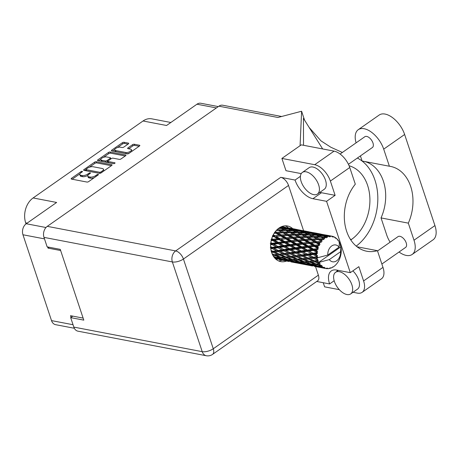 <?xml version="1.0" encoding="UTF-8"?>
<svg xmlns="http://www.w3.org/2000/svg" width="459" height="459" viewBox="0 0 459 459"><rect width="100%" height="100%" fill="white"/><g stroke="black" fill="none" stroke-linecap="round" stroke-linejoin="round"><path stroke-width="0.69" d="M128.583 143.707L128.388 143.116A1.291 0.528 -18.4 0 1 128.721 143.334A1.291 0.528 -18.4 0 1 128.354 143.908L123.838 147.064A1.291 0.528 -18.4 0 1 122.088 147.528L120.396 147.201A3.46 1.411 -18.4 0 0 116.563 147.936A3.46 1.411 -18.4 0 0 114.721 149.967L115.1 151.109A3.46 1.411 -18.4 0 0 115.995 151.688L126.168 153.633A3.46 1.411 -18.4 0 0 129.163 153.249M126.168 153.633L125.789 152.491A3.46 1.411 -18.4 0 0 130.471 151.258A3.46 1.411 -18.4 0 0 131.458 149.732A3.46 1.411 -18.4 0 0 130.568 149.146L127.969 148.653A1.291 0.528 -18.4 0 1 127.636 148.435A1.291 0.528 -18.4 0 1 128.004 147.861L132.513 144.705A1.291 0.528 -18.4 0 1 134.263 144.241L139.502 145.245A1.291 0.528 -18.4 0 1 139.834 145.463A1.291 0.528 -18.4 0 1 139.467 146.031L128.927 153.415A1.291 0.528 -18.4 0 1 127.177 153.874L111.726 150.919A1.291 0.528 -18.4 0 1 111.394 150.701A1.291 0.528 -18.4 0 1 111.761 150.127L122.301 142.749A1.291 0.528 -18.4 0 1 124.05 142.29L128.388 143.116M114.773 163.324A0.907 0.367 -18.4 0 0 115.031 162.928A0.907 0.367 -18.4 0 0 114.796 162.773L108.272 161.528A1.291 0.528 -18.4 0 1 107.94 161.31A1.291 0.528 -18.4 0 1 108.307 160.736L111.296 158.642A1.291 0.528 -18.4 0 1 113.052 158.177L119.317 159.376A1.291 0.528 -18.4 0 0 121.067 158.917L125.577 155.762A1.291 0.528 -18.4 0 0 125.95 155.188A1.291 0.528 -18.4 0 0 125.611 154.97L110.16 152.015A1.291 0.528 -18.4 0 0 108.41 152.474L97.87 159.852A1.291 0.528 -18.4 0 0 97.503 160.426A1.291 0.528 -18.4 0 0 97.836 160.644L113.545 163.651A0.907 0.367 -18.4 0 0 114.773 163.324M47.65 246.953L48.04 248.118L60.645 250.528M44.489 238.887L22.961 234.767L51.517 320.606L73.044 324.725M83.125 318.104L70.52 315.694L71.07 317.353M114.721 149.967A3.46 1.411 -18.4 0 0 115.616 150.546L125.789 152.491M111.726 164.695L96.275 161.74A1.291 0.528 -18.4 0 0 94.52 162.199L83.98 169.578A1.291 0.528 -18.4 0 0 83.613 170.151A1.291 0.528 -18.4 0 0 83.945 170.369L99.396 173.324A1.291 0.528 -18.4 0 0 101.152 172.865L111.692 165.487A1.291 0.528 -18.4 0 0 112.059 164.913A1.291 0.528 -18.4 0 0 111.726 164.695L111.921 165.286M80.985 172.75L82.213 171.89A0.907 0.367 -18.4 0 0 82.471 171.488A0.907 0.367 -18.4 0 0 81.897 171.333A0.907 0.367 -18.4 0 0 81.013 171.66L71.524 178.304A1.291 0.528 -18.4 0 0 71.156 178.878A1.291 0.528 -18.4 0 0 71.489 179.096L86.94 182.051A1.291 0.528 -18.4 0 0 88.69 181.586L98.18 174.942A0.907 0.367 -18.4 0 0 98.438 174.54A0.907 0.367 -18.4 0 0 97.865 174.386A0.907 0.367 -18.4 0 0 96.981 174.713L95.753 175.573A4.142 1.693 -18.4 0 1 90.148 177.048L88.857 176.801A4.142 1.693 -18.4 0 1 87.789 176.107A4.142 1.693 -18.4 0 1 88.971 174.277L90.199 173.416A0.907 0.367 -18.4 0 0 90.457 173.014A0.907 0.367 -18.4 0 0 89.884 172.859A0.907 0.367 -18.4 0 0 88.994 173.186L87.767 174.047A4.142 1.693 -18.4 0 1 82.161 175.522L80.876 175.275A4.142 1.693 -18.4 0 1 79.803 174.581A4.142 1.693 -18.4 0 1 80.985 172.75M216.396 107.928L196.957 104.21L166.56 125.491L143.036 120.987L33.117 197.955L56.641 202.459L26.249 223.74L45.98 227.515M26.037 223.894L25.693 222.862A18.452 13.604 -79.2 0 1 33.117 197.955M143.036 120.987A18.452 13.604 -79.2 0 1 151.82 118.847L170.851 122.49M48.04 248.118L49.262 247.258M79.803 174.581L80.187 175.722A4.142 1.693 -18.4 0 0 81.254 176.417L80.876 175.275M87.91 175.349A4.142 1.693 -18.4 0 1 82.545 176.663L81.254 176.417M87.789 176.107L88.168 177.249A4.142 1.693 -18.4 0 0 89.235 177.943L88.857 176.801M94.307 177.656A4.142 1.693 -18.4 0 1 90.526 178.19L89.235 177.943M79.918 173.835L72.206 179.234M111.382 165.699L96.654 162.882A1.291 0.528 -18.4 0 0 94.904 163.341L89.281 167.277M85.942 169.618L84.668 170.507M86.166 169.119A0.907 0.367 -18.4 0 0 85.908 169.52A0.907 0.367 -18.4 0 0 86.143 169.675L99.706 172.268A0.907 0.367 -18.4 0 0 100.934 171.947L102.225 171.041A4.142 1.693 -18.4 0 0 103.407 169.205A4.142 1.693 -18.4 0 0 102.34 168.51L93.068 166.737A4.142 1.693 -18.4 0 0 87.462 168.212L86.166 169.119M85.908 169.52L86.286 170.662A0.907 0.367 -18.4 0 0 86.522 170.817L86.143 169.675M99.741 173.347L86.522 170.817M103.677 171.098A4.142 1.693 -18.4 0 0 103.786 170.346L103.407 169.205M98.559 160.782L100.957 159.101M103.436 157.362L108.789 153.616L108.41 152.474M125.273 155.974L110.544 153.157A1.291 0.528 -18.4 0 0 108.789 153.616M107.94 161.31L108.318 162.452A1.291 0.528 -18.4 0 0 108.651 162.67L113.838 163.656M106.545 156.938A3.46 1.411 -18.4 0 0 102.718 157.672A3.46 1.411 -18.4 0 0 100.877 159.703A3.46 1.411 -18.4 0 0 101.772 160.283L105.352 160.966A1.291 0.528 -18.4 0 0 107.108 160.507L110.097 158.412A1.291 0.528 -18.4 0 0 110.464 157.839A1.291 0.528 -18.4 0 0 110.131 157.621L106.545 156.938M100.877 159.703L101.255 160.839A3.46 1.411 -18.4 0 0 102.15 161.425L101.772 160.283M107.945 161.327L107.486 161.648A1.291 0.528 -18.4 0 1 105.731 162.107L102.15 161.425M131.785 151.413A3.46 1.411 -18.4 0 0 131.842 150.868L131.458 149.732M139.163 146.249L134.648 145.383A1.291 0.528 -18.4 0 0 132.892 145.847L128.686 148.791M128.044 144.12L124.429 143.426A1.291 0.528 -18.4 0 0 122.679 143.891L117.395 147.591M114.773 149.427L112.444 151.057M196.957 104.21A8.17 6.024 -79.2 0 1 200.847 103.258L218.295 106.597M22.961 234.767A8.17 6.024 -79.2 0 1 26.249 223.74M74.324 328.26L55.625 324.685A8.17 6.024 -79.2 0 1 51.517 320.606M356.086 142.852A20.557 11.062 55 0 1 358.267 129.69A20.557 11.062 55 0 1 364.136 128.721A20.557 11.062 55 0 1 383.701 149.141L389.387 166.233L362.099 161.011L360.407 155.917M358.267 129.69L379.197 115.031A20.557 11.062 55 0 1 385.061 114.067A20.557 11.062 55 0 1 404.631 134.487L434.931 225.576A20.557 11.062 55 0 1 433.084 239.805L412.153 254.458A20.557 11.062 55 0 1 399.037 252.008M346.929 294.529A13.179 7.092 -125 0 0 350.693 293.909A13.179 7.092 -125 0 0 350.647 281.878A13.179 7.092 -125 0 0 339.333 271.699A13.179 7.092 -125 0 0 335.569 272.313A13.179 7.092 -125 0 0 335.615 284.351A13.179 7.092 -125 0 0 346.929 294.529M350.693 293.909L357.515 289.13A13.179 7.092 -125 0 0 352.873 270.862M313.704 194.645A13.179 7.092 -125 0 0 317.467 194.025A13.179 7.092 -125 0 0 317.421 181.993A13.179 7.092 -125 0 0 306.107 171.815A13.179 7.092 -125 0 0 302.349 172.435A13.179 7.092 -125 0 0 302.389 184.466A13.179 7.092 -125 0 0 313.704 194.645M317.467 194.025L324.289 189.251A13.179 7.092 -125 0 0 324.249 177.214A13.179 7.092 -125 0 0 312.935 167.036A13.179 7.092 -125 0 0 309.171 167.655L302.349 172.435M292.722 228.674A18.119 13.363 100.8 0 0 287.563 226.006A18.119 13.363 100.8 0 0 278.94 228.112A18.119 13.363 100.8 0 0 270.638 247.103A18.119 13.363 100.8 0 0 280.753 261.607A18.119 13.363 100.8 0 0 286.536 261.033M282.159 260.196A18.119 13.363 -79.2 0 1 278.619 260.942M340.108 154.04L364.819 136.736A6.592 3.546 55 0 1 366.701 136.426A6.592 3.546 55 0 1 372.352 141.515A6.592 3.546 55 0 1 372.375 147.534L348.438 164.293M377.527 250.981L398.045 236.614A6.592 3.546 55 0 1 399.921 236.305A6.592 3.546 55 0 1 405.578 241.394A6.592 3.546 55 0 1 405.601 247.412L381.871 264.028M323.245 282.721L324.616 286.846L339.31 289.658M353.017 292.28L357.412 293.117A16.472 8.864 -125 0 0 362.117 292.349A16.472 8.864 -125 0 0 363.597 280.942L382.978 267.373A16.472 8.864 55 0 1 381.498 278.774L362.117 292.349M330.371 181.064A16.472 8.864 -125 0 0 314.696 164.701L281.901 158.43L301.282 144.855L334.077 151.131A16.472 8.864 55 0 1 349.752 167.495L330.371 181.064L335.122 195.333L326.567 201.323L350.297 272.663L358.852 266.673L363.597 280.942M337.038 271.286A18.779 10.104 55 0 1 337.124 270.144M281.901 158.43L285.98 170.696L301.242 173.617M335.122 195.333L321.478 192.723A18.779 10.104 55 0 1 319.917 192.31M349.752 167.495L355.306 184.179A40.065 29.537 100.8 0 0 345.007 224.749A40.065 29.537 100.8 0 0 366.752 251.239A40.065 29.537 100.8 0 0 377.43 250.683L382.978 267.373M322.66 148.946L303.439 118.37L303.537 145.285M300.41 176.308L295.051 180.06L280.753 177.323A8.17 4.395 55 0 1 288.527 185.442L183.428 259.031L213.274 348.754A8.17 3.339 -18.4 0 1 202.212 351.663A8.17 6.024 100.8 0 0 206.321 355.742L77.938 331.174A8.17 6.024 -79.2 0 1 73.836 327.101L202.212 351.663L172.366 261.946L43.989 237.378A8.17 6.024 -79.2 0 1 47.277 226.35L218.891 106.184L277.919 117.475L301.603 111.244L304.575 120.183M301.603 111.244L300.083 145.698M357.039 246.781L377.43 250.683M72.815 316.131L70.68 317.628L73.836 327.101M43.989 237.378L47.139 246.856L60.255 249.363L83.802 320.135L70.68 317.628M218.891 106.184A8.17 6.024 -79.2 0 1 222.781 105.231L281.642 116.5M288.527 185.442L303.6 230.757M315.522 266.581L318.374 275.159A8.17 4.395 55 0 1 317.639 280.816L212.54 354.405A8.17 4.395 -125 0 0 213.274 348.754L318.374 275.159M334.169 280.742L329.602 283.937L316.71 281.465M285.332 225.839A18.119 13.363 -79.2 0 1 288.355 227.842M350.297 272.663L336.654 270.053A18.779 10.104 -125 0 0 331.295 270.936A18.779 10.104 -125 0 0 329.602 283.937M295.051 180.06A18.779 10.104 -125 0 0 312.923 198.713L326.567 201.323M349.11 165.774A40.065 29.537 -79.2 0 1 369.891 198.569A40.065 29.537 -79.2 0 1 351.485 239.449L350.848 239.896A40.065 29.537 -79.2 0 1 350.785 239.937M356.241 246.133L357.727 244.911A49.423 36.439 100.8 0 0 377.826 198.277A49.423 36.439 100.8 0 0 357.366 158.045M390.116 242.168A20.557 11.062 55 0 1 386.719 235.008L381.033 217.916L408.315 223.137L414.001 240.229A20.557 11.062 55 0 1 412.153 254.458M408.315 223.137A40.065 29.537 100.8 0 0 390.552 166.422A40.065 29.537 100.8 0 0 389.387 166.233M381.033 217.916A40.065 29.537 100.8 0 0 364.412 161.453M340.567 247.045L340.899 247.194L340.572 251.721A8.566 6.317 100.8 0 1 336.654 260.798A8.566 6.317 100.8 0 1 329.315 259.605L318.466 262.519L340.567 247.045L340.848 246.42A16.472 12.146 100.8 0 0 340.779 246.104L340.171 245.789L340.475 244.94A16.472 12.146 100.8 0 0 340.308 244.412A16.472 12.146 100.8 0 0 340.13 243.89L339.476 243.712L339.689 242.822A16.472 12.146 100.8 0 0 339.562 242.547L339.327 242.45M279.456 227.767L280.019 227.991L279.192 227.939M281.424 226.729L283.094 227.199L280.977 226.93M285.521 227.303L281.774 226.585M275.595 258.939L277.374 259.272M275.13 258.492L277.506 259.071L275.463 258.813M273.92 257.051L274.866 257.35L274.138 257.344M271.642 252.548L273.203 252.37L277.718 254.309L274.258 254.642L272.095 253.775M273.203 252.37L273.461 251.498L271.389 251.721M270.799 248.853L272.262 248.635L276.53 250.734L272.83 251.245L273.461 251.498L271.171 251.463M273.025 255.669L274.843 255.565L279.583 257.275L276.329 257.35L273.478 256.409M281.074 257.212L276.375 255.462L279.795 255.17L284.431 257.006L281.074 257.212M274.843 255.565L274.935 254.659L272.554 254.791M279.795 255.17L279.973 254.275L274.935 254.659L276.375 255.462M274.258 254.642L272.709 254.762M284.919 254.607L289.434 256.552L285.98 256.879L281.378 255.009L284.919 254.607L285.182 253.735L277.718 254.309M281.751 258.021L286.588 259.593L283.415 259.519L278.533 258.056L281.751 258.021L281.763 257.12L283.237 257.975L286.565 257.809L291.299 259.519L288.045 259.593L283.237 257.975M278.533 258.056L277.007 257.149L277.081 258.033L281.998 259.45L278.9 259.215L274.809 258.147M286.565 257.809L286.657 256.902L283.094 257.097M280.965 257.172L279.583 257.275M291.517 257.413L296.153 259.249L292.796 259.455L288.091 257.706L291.517 257.413L291.695 256.512L284.431 257.006M288.803 260.276L293.714 261.693L290.622 261.458L285.653 260.15L288.803 260.276L288.728 259.392L290.243 260.293L293.473 260.264L298.31 261.837L295.137 261.762L290.243 260.293M285.653 260.15L284.689 259.564M293.473 260.264L293.485 259.364L294.959 260.219L298.275 260.052L303.02 261.762L299.761 261.837L294.959 260.219M287.701 259.484L286.588 259.593M292.687 259.415L291.299 259.519M329.223 268.377L329.809 268.44L329.855 267.958L328.839 268.624A16.472 12.146 100.8 0 1 327.938 268.704L327.841 268.142L326.974 268.699A16.472 12.146 100.8 0 1 326.722 268.681L326.9 268.073L325.781 268.544L323.629 268.119L324.915 268.326L324.972 267.586L324.014 267.999L316.326 266.501L319.401 266.782L323.779 267.895L324.1 267.207L322.912 267.448L320.807 266.88L322.143 266.943L322.379 266.082L318.575 266.249L313.686 264.78L316.911 264.751L321.157 266.14L321.633 265.411L318.391 264.705L319.797 264.642L320.227 263.718L316.234 263.942L311.529 262.187L314.954 261.894L319.022 263.512L319.653 262.806L316.532 261.739L318.03 261.573A16.472 12.146 100.8 0 0 318.466 262.519A16.472 12.146 100.8 0 0 318.477 262.542M329.809 268.44A16.472 12.146 100.8 0 0 330.061 268.372L330.807 267.712L331.025 268.062A16.472 12.146 100.8 0 0 331.909 267.683L332.781 266.868L332.838 267.19A16.472 12.146 100.8 0 0 333.079 267.04L333.98 266.432A16.472 12.146 100.8 0 0 334.789 265.778L335.621 265.009A16.472 12.146 100.8 0 0 335.839 264.786L336.613 263.919A16.472 12.146 100.8 0 0 337.302 263.036L337.985 262.032A16.472 12.146 100.8 0 0 338.157 261.756L338.771 260.678A16.472 12.146 100.8 0 0 339.293 259.622L339.78 258.451A16.472 12.146 100.8 0 0 339.901 258.13L340.308 256.914A16.472 12.146 100.8 0 0 340.63 255.749L340.899 254.487A16.472 12.146 100.8 0 0 340.957 254.148L341.135 252.869A16.472 12.146 100.8 0 0 341.232 251.67L341.261 250.39A16.472 12.146 100.8 0 0 341.255 250.052L341.192 248.789A16.472 12.146 100.8 0 0 341.06 247.631L340.899 247.194M319.797 264.642A16.472 12.146 100.8 0 0 320.428 265.405M322.143 266.943A16.472 12.146 100.8 0 0 322.912 267.448M324.915 268.326A16.472 12.146 100.8 0 0 325.781 268.544M295.963 262.301L300.949 263.558L292.882 262.014L295.963 262.301L295.803 261.452M302.332 263.701L297.375 262.393L300.519 262.514L305.436 263.936L302.332 263.701M292.882 262.014L292.199 261.59M296.411 261.808L297.375 262.393M300.519 262.514L300.438 261.63L301.965 262.537L305.195 262.508L310.02 264.08L306.859 264.005L301.965 262.537M294.535 261.59L293.714 261.693M299.411 261.722L298.31 261.837M303.215 264.091L308.253 265.176L300.197 263.632L303.215 264.091L302.974 263.282M309.624 265.4L304.604 264.258L307.685 264.545L312.659 265.801L309.624 265.4M300.197 263.632L299.859 263.426M303.915 263.833L304.604 264.258M307.685 264.545L307.524 263.69M301.465 263.483L300.949 263.558M306.256 263.833L305.436 263.936M308.305 265.17L312.533 266.002M314.358 266.358L319.975 267.419L314.358 266.358M311.575 265.669L311.913 265.876M314.937 266.329L314.69 265.526M313.181 265.721L312.659 265.801M320.026 267.408L324.249 268.245M325.827 268.526L326.722 268.681M327.256 268.515L327.938 268.704M279.313 254.137L274.838 252.163L278.493 251.675L282.893 253.707L279.313 254.137L281.378 255.009M272.83 251.245L271.074 250.43M272.262 248.635L272.669 247.849L270.712 248.118M270.626 244.825L272.084 244.595L276.089 246.776L272.124 247.39L272.669 247.849L270.351 247.665M278.493 251.675L278.831 250.838L273.461 251.498L274.838 252.163M278.234 250.482L274.017 248.365L277.93 247.757L282.073 249.908L278.234 250.482L278.831 250.838L276.53 250.734M290.214 253.913L294.615 255.95L291.035 256.38L286.554 254.406L290.214 253.913L290.553 253.081L282.893 253.707M285.98 256.879L288.091 257.706M296.634 256.851L301.156 258.796L297.696 259.123L293.1 257.252L296.634 256.851L296.893 255.979L289.434 256.552M298.275 260.052L298.373 259.146L294.81 259.341M303.238 259.656L307.869 261.487L304.518 261.699L299.807 259.949L303.238 259.656L303.416 258.756L296.153 259.249M305.195 262.508L305.201 261.607L306.681 262.462L309.997 262.296L314.736 264.005L311.483 264.08L306.681 262.462M304.409 261.659L303.02 261.762M314.054 265.945L309.096 264.636L312.235 264.757L317.158 266.18L314.054 265.945M308.132 264.045L309.096 264.636M312.235 264.757L312.16 263.873L313.686 264.78M311.133 263.965L310.02 264.08M315.637 266.077L316.326 266.501M319.401 266.782L319.24 265.933M317.978 266.077L317.158 266.18M323.291 267.913L323.629 268.119M284.551 253.488L280.185 251.434L283.983 250.872L288.246 252.978L284.551 253.488L286.554 254.406M272.124 247.39L270.615 246.603M272.084 244.595L272.617 243.953L270.661 244.228M271.154 240.728L272.68 240.51L276.416 242.679L272.187 243.316L272.617 243.953L270.294 243.603M277.93 247.757L278.406 247.034L272.669 247.849L274.017 248.365M277.913 246.483L273.96 244.303L278.143 243.666L282.015 245.846L277.913 246.483L278.406 247.034L276.089 246.776M283.983 250.872L284.391 250.092L278.831 250.838L280.185 251.434M283.846 249.633L279.743 247.476L283.805 246.839L287.804 249.013L283.846 249.633L284.391 250.092L282.073 249.908M295.694 253.116L299.968 255.221L296.262 255.732L291.907 253.678L295.694 253.116L296.107 252.335L290.553 253.081L288.246 252.978M291.035 256.38L293.1 257.252M301.936 256.156L306.331 258.188L302.756 258.624L298.27 256.65L301.936 256.156L302.274 255.324L294.615 255.95M297.696 259.123L299.807 259.949M308.356 259.094L312.877 261.039L309.412 261.366L304.816 259.496L308.356 259.094L308.614 258.222L301.156 258.796M309.997 262.296L310.089 261.389L306.497 261.584M314.954 261.894L315.132 260.999L307.869 261.487M316.911 264.751L316.917 263.85L318.391 264.705M316.125 263.902L314.736 264.005M319.848 266.289L320.807 266.88M289.956 252.725L285.727 250.608L289.652 250L293.789 252.152L289.956 252.725L291.907 253.678M272.187 243.316L270.833 242.547M272.68 240.51L273.3 240.046L271.252 240.304M272.348 236.821L274.012 236.637L277.5 238.703L273.019 239.271L273.3 240.046L271.005 239.535M278.143 243.666L278.722 243.104L272.617 243.953L273.96 244.303M278.366 242.392L274.671 240.241L279.112 239.655L282.727 241.778L278.366 242.392L278.722 243.104L276.416 242.679M283.805 246.839L284.339 246.19L278.406 247.034L279.743 247.476M283.909 245.554L280.076 243.379L284.396 242.754L288.132 244.917L283.909 245.554L284.339 246.19L282.015 245.846M289.652 250L290.128 249.277L284.391 250.092L285.727 250.608M289.635 248.726L285.67 246.546L289.864 245.909L293.737 248.089L289.635 248.726L290.128 249.277L287.804 249.013M301.374 252.243L305.505 254.389L301.678 254.969L297.449 252.852L301.374 252.243L301.85 251.521L296.107 252.335L293.789 252.152M296.262 255.732L298.27 256.65M307.415 255.359L311.69 257.459L307.983 257.975L303.629 255.921L307.415 255.359L307.823 254.573L302.274 255.324L299.968 255.221M302.756 258.624L304.816 259.496M313.652 258.4L317.513 260.19A16.472 12.146 100.8 0 0 317.611 260.488L314.472 260.861L309.991 258.893L313.652 258.4L313.99 257.568L306.331 258.188M309.412 261.366L311.529 262.187M318.03 261.573L318.259 260.689L312.877 261.039M320.227 263.718L318.242 263.822M295.556 251.876L291.465 249.713L295.516 249.082L299.526 251.257L295.556 251.876L297.449 252.852M273.019 239.271L271.739 238.519M274.012 236.637L272.439 236.592M274.103 233.344L275.991 233.218L279.273 235.1L274.562 235.513L274.683 236.379L272.445 235.719M279.112 239.655L279.766 239.288L273.3 240.046L274.671 240.241M279.56 238.462L276.111 236.419L280.782 235.978L284.167 237.963L279.56 238.462L279.766 239.288L277.5 238.703M284.396 242.754L285.022 242.289L278.722 243.104L280.076 243.379M284.741 241.514L281.16 239.403L285.727 238.881L289.216 240.946L284.741 241.514L285.022 242.289L282.727 241.778M289.864 245.909L290.444 245.347L284.339 246.19L285.67 246.546M290.088 244.636L286.387 242.478L290.834 241.899L294.449 244.022L290.088 244.636L290.444 245.347L288.132 244.917M295.516 249.082L296.049 248.434L290.128 249.277L291.465 249.713M295.619 247.797L291.798 245.622L296.112 244.997L299.853 247.16L295.619 247.797L296.049 248.434L293.737 248.089M307.237 251.32L311.242 253.5L307.278 254.12L303.181 251.957L307.237 251.32L307.771 250.677L301.85 251.521L299.526 251.257M301.678 254.969L303.629 255.921M313.09 254.481L316.721 256.374A16.472 12.146 100.8 0 0 316.756 256.707L313.394 257.212L309.171 255.095L313.09 254.481L313.566 253.764L307.823 254.573L305.505 254.389M307.983 257.975L309.991 258.893M316.945 257.929A16.472 12.146 100.8 0 0 316.951 257.952A16.472 12.146 100.8 0 0 317.186 259.042L315.344 258.159L316.945 257.929L317.743 257.069L311.69 257.459M314.472 260.861L316.532 261.739M318.259 260.689L317.611 260.488M301.356 250.97L297.392 248.789L301.586 248.153L305.447 250.333L301.356 250.97L303.181 251.957M274.562 235.513L273.294 234.767M276.249 230.493L278.498 230.464L281.614 232.099L276.725 232.277L276.674 233.183L274.121 233.315M276.811 233.178L274.516 232.392M280.782 235.978L276.111 236.419M281.43 234.939L278.183 233.092L283.042 232.868L286.244 234.635L281.43 234.939L281.465 235.828L279.273 235.1M285.727 238.881L281.16 239.403M286.284 237.756L282.928 235.8L287.713 235.461L290.989 237.343L286.284 237.756L286.405 238.623L284.167 237.963M290.834 241.899L291.488 241.532L285.022 242.289L286.387 242.478M291.281 240.7L287.822 238.663L292.503 238.221L295.889 240.206L291.281 240.7L291.488 241.532L289.216 240.946M296.112 244.997L296.738 244.532L290.444 245.347L291.798 245.622M296.451 243.752L292.882 241.646L297.443 241.124L300.938 243.19L296.451 243.752L296.738 244.532L294.449 244.022M301.586 248.153L302.165 247.59L296.049 248.434L297.392 248.789M301.81 246.879L298.103 244.722L302.556 244.142L306.164 246.265L301.81 246.879L302.165 247.59L299.853 247.16M313.296 250.39L316.699 252.312A16.472 12.146 100.8 0 0 316.67 252.651L313.072 253.213L309.114 251.033L313.296 250.39L313.881 249.834L307.771 250.677L305.447 250.333M307.278 254.12L309.171 255.095M316.612 253.93A16.472 12.146 100.8 0 0 316.63 255.124L314.897 254.2L316.612 253.93L317.571 253.19L313.566 253.764L311.242 253.5M317.513 260.19L317.806 259.329L317.037 258.974M339.052 242.478L339.562 242.547M313.394 257.212L317.186 259.042M272.973 235.41L296.049 248.434L315.344 258.159M317.743 257.069L316.756 256.707M307.341 250.04L303.514 247.86L307.834 247.24L311.575 249.403L307.341 250.04L307.771 250.677L309.114 251.033M276.725 232.277L275.371 231.537M316.721 256.374L317.605 255.841L316.63 255.124M316.951 257.952L327.795 255.038L339.052 247.154A8.566 6.317 100.8 0 0 331.714 245.961A8.566 6.317 100.8 0 0 327.795 255.038M339.052 247.154L339.379 242.627L339.04 241.554A16.472 12.146 100.8 0 0 338.495 240.682L338.168 240.705L338.495 240.682M331.467 236.104A16.472 12.146 100.8 0 0 330.578 236.035L331.467 236.104L332.362 236.93L332.408 236.276A16.472 12.146 100.8 0 1 332.655 236.333L333.274 237.16L333.561 236.632A16.472 12.146 100.8 0 1 334.387 236.993L335.116 237.969L335.236 237.475A16.472 12.146 100.8 0 1 335.46 237.619L335.931 238.496L336.258 238.215A16.472 12.146 100.8 0 1 336.963 238.852L337.508 239.919L337.675 239.609A16.472 12.146 100.8 0 1 337.853 239.827L338.174 240.717M329.614 236.064A16.472 12.146 100.8 0 0 329.355 236.087L324.874 235.553L321.914 234.624L327.003 235.358L329.614 236.064L330.377 236.775L330.578 236.035M328.386 236.236A16.472 12.146 100.8 0 0 327.485 236.471L326.223 236.018L328.386 236.236L329.424 236.867L329.355 236.087M326.533 236.815A16.472 12.146 100.8 0 0 326.28 236.919L321.828 236.689L318.833 235.415L323.911 235.8L327.41 237.383L327.485 236.471M325.345 237.383A16.472 12.146 100.8 0 0 324.49 237.905L323.199 237.309L326.481 237.779L326.28 236.919M323.601 238.542A16.472 12.146 100.8 0 0 323.371 238.726L319.011 238.772L315.912 237.188L320.916 237.246L324.57 238.938L324.49 237.905M322.522 239.472A16.472 12.146 100.8 0 0 321.77 240.246L320.428 239.523L323.715 239.621L323.371 238.726M321.007 241.141A16.472 12.146 100.8 0 0 320.812 241.394L316.59 241.663L313.336 239.816L318.202 239.592L322.034 241.336L321.77 240.246M320.107 242.375A16.472 12.146 100.8 0 0 319.498 243.35L318.081 242.53L321.311 242.266L320.812 241.394M318.907 244.446A16.472 12.146 100.8 0 0 318.758 244.745L314.719 245.186L311.265 243.15L315.935 242.708L318.907 244.446L319.957 244.44L319.498 243.35M318.248 245.904A16.472 12.146 100.8 0 0 317.823 247.022L316.314 246.127L319.412 245.554L318.758 244.745M317.439 248.25A16.472 12.146 100.8 0 0 317.353 248.577L313.52 249.117L309.825 246.965L314.272 246.38L317.439 248.25L318.471 248.044L317.823 247.022M317.054 249.839A16.472 12.146 100.8 0 0 316.848 251.027L315.23 250.103L318.139 249.271L317.353 248.577M316.699 252.312L317.668 251.928L316.848 251.027M317.571 253.19L316.67 252.651M278.498 230.464L277.098 229.758M283.042 232.868L281.614 232.099M288.447 234.52L285.274 232.799L290.22 232.707L293.33 234.337L288.447 234.52L288.395 235.427L281.465 235.828L276.777 233.178M274.861 232.214L276.674 233.183L278.183 233.092M288.516 235.421L286.244 234.635M292.503 238.221L286.405 238.623L281.465 235.828L282.928 235.8M293.152 237.177L289.899 235.335L294.764 235.111L297.96 236.873L293.152 237.177L293.186 238.072L290.989 237.343M297.443 241.124L291.488 241.532L286.405 238.623L287.822 238.663M297.994 239.994L294.649 238.043L299.423 237.705L302.711 239.587L297.994 239.994L298.115 240.866L295.889 240.206M302.556 244.142L303.21 243.775L296.738 244.532L291.488 241.532L292.882 241.646M303.003 242.943L299.543 240.906L304.225 240.464L307.599 242.444L303.003 242.943L303.21 243.775L300.938 243.19M307.834 247.24L308.454 246.77L302.165 247.59L296.738 244.532L298.103 244.722M308.173 245.995L304.598 243.89L309.159 243.368L312.659 245.433L308.173 245.995L308.454 246.77L306.164 246.265M313.072 253.213L302.165 247.59L303.514 247.86M318.139 249.271L313.881 249.834L311.575 249.403M317.605 255.841L313.566 253.764L314.897 254.2M283.851 232.042L280.759 230.458L285.756 230.516L290.868 232.902L288.82 232.002L283.851 232.042L283.714 232.948L285.274 232.799M285.756 230.516L288.82 232.002M278.521 228.416L281.378 228.553L284.385 229.879L279.365 229.775L277.775 229.012M281.092 228.542L280.019 227.991M279.365 229.775L279.147 230.659L280.759 230.458M285.722 230.516L284.385 229.879M290.22 232.707L297.478 232.759L302.579 235.14L300.536 234.245L295.573 234.285L292.475 232.702M294.764 235.111L293.33 234.337M300.157 236.764L296.996 235.042L301.936 234.951L305.051 236.58L300.157 236.764L300.106 237.67L293.186 238.072L288.487 235.421M277.058 229.666L288.395 235.427L289.899 235.335M300.232 237.664L297.96 236.873M304.225 240.464L298.115 240.866L293.186 238.072L294.649 238.043M304.874 239.42L301.615 237.573L306.486 237.355L309.676 239.116L304.874 239.42L304.908 240.315L302.711 239.587M309.159 243.368L303.21 243.775L298.115 240.866L299.543 240.906M309.716 242.237L306.371 240.286L311.145 239.948L314.432 241.83L309.716 242.237L309.836 243.109L307.599 242.444M314.272 246.38L314.92 246.018L308.454 246.77L303.21 243.775L304.598 243.89M314.719 245.186L314.92 246.018L312.659 245.433M313.52 249.117L313.881 249.834L308.454 246.77L309.825 246.965M317.668 251.928L313.881 249.834L315.23 250.103M297.478 232.759L300.536 234.245M291.086 232.013L288.045 230.579L293.1 230.797L296.101 232.122L291.086 232.013L290.868 232.902L295.435 235.192L296.996 235.042M286.674 229.965L283.679 228.691L288.757 229.075L291.74 230.234L286.674 229.965L286.376 230.82L288.045 230.579M280.501 227.165L284.442 227.607L287.409 228.588L282.325 228.152L280.168 227.343M283.645 227.509L283.094 227.199M282.325 228.152L281.952 228.961L283.679 228.691M288.223 229.03L287.409 228.588M292.813 230.785L291.74 230.234M297.438 232.759L296.101 232.122M295.573 234.285L295.435 235.192L300.197 237.664M301.936 234.951L309.2 235.002L314.3 237.383L312.252 236.483L307.295 236.528L304.191 234.945M306.486 237.355L305.051 236.58M311.879 239.007L308.712 237.28L313.652 237.194L316.773 238.823L311.879 239.007L311.827 239.914L304.908 240.315L300.106 237.67L301.615 237.573M311.965 239.902L309.676 239.116M315.935 242.708L309.836 243.109L304.908 240.315L306.371 240.286M316.59 241.663L316.618 242.559L314.432 241.83M319.412 245.554L314.92 246.018L309.836 243.109L311.265 243.15M318.471 248.044L314.92 246.018L316.314 246.127M309.2 235.002L312.252 236.483M302.802 234.256L299.767 232.822L304.81 233.04L307.823 234.365L302.802 234.256L302.579 235.14L307.157 237.435L308.712 237.28M298.396 232.208L295.395 230.934L300.479 231.319L303.456 232.478L298.396 232.208L298.098 233.063L299.767 232.822M294.047 230.395L291.069 229.288L296.164 229.85L299.125 230.831L294.047 230.395L293.668 231.204L295.395 230.934M289.721 228.829L286.76 227.899L294.816 229.443L289.721 228.829L289.279 229.58M285.412 227.515L290.495 228.307L285.412 227.515L284.907 228.198M281.895 226.855L282.434 226.763M285.848 228.054L286.76 227.899M295.366 229.752L294.816 229.443M289.864 229.494L291.069 229.288M299.939 231.273L299.125 230.831M304.529 233.023L303.456 232.478M309.159 235.002L307.823 234.365M307.295 236.528L307.157 237.435L311.931 239.908M313.652 237.194L315.912 237.188M318.202 239.592L316.773 238.823M321.311 242.266L316.618 242.559L311.827 239.914L313.336 239.816M319.957 244.44L316.618 242.559L318.081 242.53M320.916 237.246L324.57 238.938M314.518 236.5L311.483 235.065L316.532 235.283L319.544 236.609L314.518 236.5L314.3 237.383L318.873 239.673L320.428 239.523M310.118 234.451L307.111 233.178L312.2 233.562L315.172 234.715L310.118 234.451L309.819 235.306L311.483 235.065M305.757 232.633L302.791 231.531L307.88 232.088L310.846 233.074L305.757 232.633L305.384 233.447L307.111 233.178M301.443 231.072L298.476 230.137L306.537 231.68L301.443 231.072L300.995 231.824M297.134 229.758L294.156 229.007L302.211 230.544L297.134 229.758L296.629 230.441M297.243 229.546L289.755 228.134M293.617 229.098L294.156 229.007M297.57 230.298L298.476 230.137M307.082 231.996L306.537 231.68M301.586 231.738L302.791 231.531M311.661 233.516L310.846 233.074M316.245 235.266L315.172 234.715M320.875 237.246L319.544 236.609M319.011 238.772L318.873 239.673L322.034 241.336M317.479 234.876L314.507 233.774L319.596 234.331L322.568 235.318L317.479 234.876L317.106 235.685L318.833 235.415M313.164 233.31L310.192 232.38L318.253 233.924L313.164 233.31L312.717 234.067M308.844 232.002L305.878 231.25L313.933 232.788L308.844 232.002L308.339 232.684M308.959 231.789L301.471 230.378M305.338 231.342L305.878 231.25M309.28 232.541L310.192 232.38M318.798 234.233L318.253 233.924M313.308 233.981L314.507 233.774M323.383 235.754L322.568 235.318M321.828 236.689L321.529 237.544L323.199 237.309M320.566 234.245L317.594 233.488L325.655 235.031L320.566 234.245L320.061 234.928M320.675 234.027L313.187 232.621M317.054 233.585L317.594 233.488M321.002 234.784L321.914 234.624M324.874 235.553L324.433 236.305M325.018 236.219L326.223 236.018M332.408 236.276L324.909 234.865M328.77 235.823L329.31 235.731M333.561 236.632L332.264 236.471M335.236 237.475L334.628 237.309M336.258 238.215L335.77 238.204M337.675 239.609L337.29 239.478M329.315 259.605L340.572 251.721M284.867 260.683L289.095 261.515M279.204 259.633L284.815 260.689L279.204 259.633M278.028 258.996L277.506 259.071M276.416 258.939L276.754 259.146M279.783 259.605L279.537 258.801M332.459 267.172L332.838 267.19M296.583 262.927L300.817 263.759M290.926 261.877L296.531 262.932L290.926 261.877M286.181 260.913L281.172 259.771L284.241 260.058L289.227 261.314L286.181 260.913M274.631 257.947L277.081 258.033M274.866 257.35L275.979 257.241M281.998 259.45L282.819 259.346M280.478 259.352L281.172 259.771M284.081 259.209L284.241 260.058M289.227 261.314L289.749 261.24M288.137 261.182L288.476 261.389M291.258 261.045L291.505 261.848M330.6 267.895L331.025 268.062M305.975 257.04L290.128 249.277L271.573 239.064M294.253 254.791L270.781 242.949M282.56 252.565L270.621 246.822M114.934 163.186L114.796 162.773M82.545 176.663L82.161 175.522M88.105 175.057L87.767 174.047M89.287 174.053L88.994 173.186M90.526 178.19L90.148 177.048M96.04 176.445L95.753 175.573M97.268 175.585L96.981 174.713M71.805 179.153L71.524 178.304M81.3 172.527L81.013 171.66M96.654 162.882L96.275 161.74M84.267 170.432L83.98 169.578M94.904 163.341L94.52 162.199M100.051 173.307L99.706 172.268M101.221 172.813L100.934 171.947M102.518 171.907L102.225 171.041M98.151 160.702L97.87 159.852M110.544 153.157L110.16 152.015M125.812 155.561L125.611 154.97M108.651 162.67L108.272 161.528M105.731 162.107L105.352 160.966M107.486 161.648L107.108 160.507M110.384 159.279L110.097 158.412M115.995 151.688L115.616 150.546M128.285 148.71L128.004 147.861M132.892 145.847L132.513 144.705M134.648 145.383L134.263 144.241M139.697 145.836L139.502 145.245M112.042 150.977L111.761 150.127M122.679 143.891L122.301 142.749M124.429 143.426L124.05 142.29M27.121 223.131L25.693 222.862M47.277 226.35L175.654 250.918L280.753 177.323M350.326 239.225L351.485 239.449M314.696 164.701L334.077 151.131M183.428 259.031A8.17 4.395 -125 0 0 175.654 250.918A8.17 6.024 -79.2 0 0 172.366 261.946A8.17 3.339 -18.4 0 0 183.428 259.031M321.478 192.723L312.923 198.713M414.001 240.229L434.931 225.576M383.701 149.141L404.631 134.487M110.843 158.963L110.464 157.839M342.362 152.463L330.893 147.27L320.996 140.879L309.2 127.533M206.321 355.742A8.17 8.17 0 0 0 212.54 354.405M335.569 272.313L338.34 270.374M281.792 226.58L283.691 226.947M291.258 228.393L295.412 229.184M302.974 230.636L307.134 231.428M314.696 232.879L318.85 233.671M326.418 235.117L330.566 235.915"/></g></svg>
